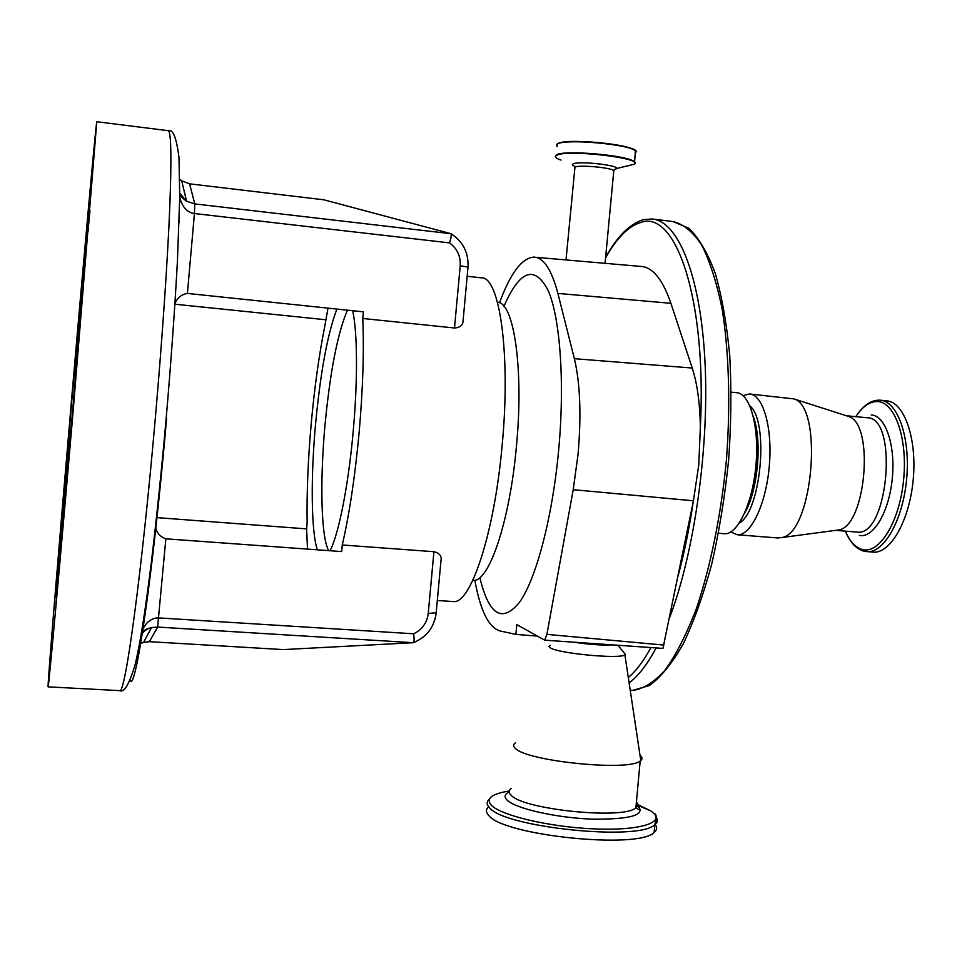 <?xml version="1.0" encoding="UTF-8"?>
<svg xmlns="http://www.w3.org/2000/svg" width="962" height="962" viewBox="0 0 962 962"><rect width="100%" height="100%" fill="white"/><g stroke="black" fill="none" stroke-linecap="round" stroke-linejoin="round"><path stroke-width="1.44" d="M515.536 742.772C512.986 744.42 512.999 746.344 515.548 748.532C527.368 761.327 628.583 771.512 640.175 761.026L640.8 760.569C642.64 758.982 642.375 757.202 639.995 755.242M550.348 645.261L548.965 646.404L550.312 647.835C558.381 653.451 619.155 659.235 624.903 654.93L625.468 654.533L618.013 645.334M509.211 791.017C491.642 793.818 485.654 798.532 491.257 805.158C500.721 815.391 548.388 826.815 592.724 828.835C637.193 831 664.393 823.292 653.631 813.203L650.901 810.978L637.77 804.581M639.598 807.286L636.05 805.988M489.321 799.218C486.423 801.695 486.471 804.509 489.442 807.635C503.559 827.332 638.876 841.425 654.761 824.735L654.869 824.65C657.804 822.306 658.152 819.708 655.904 816.858M488.672 806.769C485.714 809.319 485.738 812.193 488.72 815.403C502.837 835.509 638.612 849.602 654.124 832.443C657.118 830.002 657.431 827.308 655.05 824.338M752.092 489.971C756.216 473.809 757.695 457.407 756.541 440.764M880.831 400.264L886.411 400.817C903.859 401.563 916.954 437.421 913.299 478.595C909.86 519.769 890.752 553.607 873.376 552.152L872.618 552.092M846.74 415.861L848.58 416.45C874.795 423.665 865.98 526.01 838.804 529.942L835.762 530.339M750.047 394.035L793.854 398.893C823.761 406.866 812.878 533.188 781.914 537.53L777.561 537.938M743.061 395.598L749.458 393.975C763.022 394.396 772.702 427.585 769.311 465.861C766.101 504.148 750.829 535.906 737.325 534.764L730.735 531.986M749.927 405.964C769.227 421.536 761.11 511.147 739.357 523.015M753.559 417.364C762.337 440.897 757.816 490.873 744.961 512.445M731.252 392.171L736.603 392.7C749.927 393.097 759.391 426.334 756 464.682C752.777 503.042 737.71 534.872 724.446 533.742L723.869 533.694M574.771 642.327C589.297 644.516 601.599 645.382 611.688 644.901M535.365 257.263L640.331 266.39C652.356 266.739 662.541 279.04 670.899 303.295L692.231 368.037C697.246 383.501 699.963 403.27 700.36 427.356L698.761 464.887L693.434 500.793L662.95 648.4L544.672 640.163L546.921 634.379L573.22 489.694L578.066 454.172C581.421 414.983 580.194 383.153 574.374 358.694L557.888 293.422C551.503 269.372 543.446 257.263 533.718 257.119C521.813 258.081 510.413 273.268 499.543 302.681M474.927 580.591C480.351 610.666 488.684 627.452 499.903 630.928L515.897 634.391L537.421 636.122M515.897 634.391L516.81 624.627L544.672 640.163M452.513 601.515L453.318 601.563C470.538 604.437 494.264 534.03 502.092 445.911C511.014 354.172 499.579 275.841 481.204 277.826L467.171 276.274M141.739 631.216C145.996 622.065 151.719 617.64 158.898 617.929L413.66 633.79C422.162 629.617 427.02 622.835 428.246 613.431L433.922 551.707L342.268 544.973C349.35 514.381 354.954 477.14 359.054 433.261C362.914 389.309 364.165 351.046 362.77 318.482L454.497 327.994L460.221 265.74C460.738 256.169 457.178 248.557 449.531 242.893C451.07 238.035 451.575 234.981 451.022 233.718L323.785 199.783L189.574 183.838L194.793 203.908L451.022 233.718C463.035 241.594 468.698 252.717 468.013 267.087L468.037 267.46M433.922 551.707C438.444 552.753 440.873 554.954 441.197 558.345L440.788 562.758M328.006 308.129L324.928 325.517C319.083 354.677 314.526 387.337 311.231 423.496C308.02 459.656 306.65 492.857 307.143 523.124L306.613 528.884L307.503 549.098M156.469 517.592L306.613 528.884M342.268 544.973L341.666 551.575L165.849 538.816L157.612 627.068L149.387 641.666L143.578 642.339L139.49 644.143M149.387 641.666L283.381 649.591L413.48 642.7L157.612 627.068L151.515 627.585C146.681 628.823 143.194 631.409 141.053 635.317M165.849 538.816C160.041 536.748 156.578 532.768 155.459 526.863M145.07 610.702L145.262 608.369M179.1 222.39L179.233 220.827M55.904 605.074L57.672 583.212L55.904 605.074M89.935 210.654L87.987 231.95L89.935 210.654M85.81 239.442L84.259 256.734L85.81 239.442M57.792 564.345L59.235 546.669L57.792 564.345M71.477 400.661C59.331 541.378 47.258 687.565 48.1 686.856C48.353 690.957 59.524 569.011 73.208 410.353L96.789 121.741C95.779 124.627 83.213 264.43 71.477 400.661M72.859 408.393L88.889 212.193L71.681 401.827L55.748 596.921L72.859 408.393M179.798 179.269L181.722 180.832L189.574 183.838M179.774 193.29L186.556 201.226L194.793 203.908L194.432 213.54C187.241 212.554 182.335 207.215 179.726 197.535M174.94 303.8C177.08 297.967 181.241 294.516 187.41 293.422L363.371 311.832L362.77 318.482M413.66 633.79C414.273 638.576 414.237 641.51 413.552 642.628L413.48 642.7M325.445 319.721L174.904 304.208M330.014 550.733C338.54 534.908 348.352 485.882 353.138 432.058C357.864 380.748 357.467 331.193 352.633 310.714M336.904 309.067C327.633 333.453 320.502 371.885 315.536 424.374C310.666 477.585 311.135 530.711 317.304 549.807M347.547 310.173L346.488 312.409C337.085 335.822 329.918 373.448 324.988 425.264C320.43 475.024 320.803 524.783 326.443 545.021L328.439 550.625M463.335 317.881L462.914 322.498C461.964 325.914 459.163 327.741 454.497 327.994M511.075 788.563C508.513 790.475 508.501 792.664 511.026 795.129C522.703 809.583 624.073 819.913 635.882 807.779L635.894 807.779C638.191 806 638.371 804.028 636.435 801.839M509.138 791.906C504.617 794.167 503.92 796.885 507.082 800.071C515.307 808.513 555.723 817.784 591.979 819.131C631.072 819.516 646.296 814.958 637.662 805.471C639.983 808.441 640.199 809.703 638.311 809.295L635.882 807.779L640.175 761.026M880.074 400.192L879.424 400.156L880.074 400.192C897.39 400.913 910.389 436.808 906.721 478.006C903.282 519.227 884.282 553.102 867.027 551.659L864.585 551.322M855.819 416.666C862.505 406.553 869.648 401.515 877.236 401.527C894.744 401.527 907.851 438.347 903.607 479.918C899.614 521.524 879.689 553.968 862.661 549.591C855.651 547.823 849.891 541.678 845.394 531.144M871.211 414.971C885.341 415.247 895.706 445.165 892.279 478.667C889.068 512.193 873.159 538.648 859.355 535.377M846.404 415.752L866.882 417.736C898.821 416.414 888.395 537.361 857.034 532.082L856.469 532.034M653.559 219.18L672.931 221.537C683.152 223.857 692.724 231.662 701.647 244.925C709.956 261.375 716.81 282.876 722.209 309.415C729.004 352.296 730.579 404.93 726.442 459.848C721.127 514.706 710.533 566.69 696.44 608.489C686.543 634.223 676.07 654.809 665.007 670.237C653.895 682.455 643.073 689.177 632.539 690.415L630.832 690.319M643.41 219.709L651.911 218.987C677.464 220.587 700.083 273.16 704.845 359.151C709.655 444.961 694.624 552.561 669.48 617.977M656.12 647.943C647.198 664.61 638.191 676.238 629.1 682.828M650.961 647.594C643.482 661.195 635.93 671.175 628.306 677.549M605.567 257.924C616.75 237.963 628.463 226.142 640.704 222.499C675.444 209.187 706.95 298.172 700.36 427.356M693.229 501.839C689.285 528.571 684.21 553.403 677.994 576.322M574.374 358.694L692.231 368.037M573.22 489.694L693.434 500.793M546.921 634.379L663.948 645.069M557.888 293.422L670.899 303.295M479.846 577.597C488.936 615.331 502.224 623.484 519.72 602.044C536.171 578.607 552.296 518.133 558.573 451.094C564.971 382.996 560.233 317.941 548.136 290.428C534.595 264.73 519.865 270.021 503.944 306.289M473.1 580.375L473.1 580.375C488.72 582.84 509.704 522.053 516.39 446.741C523.977 369.131 513.888 301.803 497.486 302.308M166.606 418.386C152.778 577.573 135.197 694.877 130.002 680.423M119.504 690.62L119.781 690.632C125.12 694.913 141.739 574.542 155.363 417.604C162.265 338.708 167.544 261.099 169.721 208.706C171.717 156.409 171.152 130.399 168.025 130.664L96.813 121.741M436.183 613.251L434.884 619.684M428.246 613.431L436.243 612.758M449.531 242.893L194.432 213.54L187.41 293.422M460.221 265.74L468.013 267.087L462.914 322.498M566.017 259.932L574.963 167.075C579.497 164.694 610.858 167.556 613.792 170.611L613.672 171.789M574.951 166.33C572.282 165.356 571.717 164.526 573.244 163.841C579.34 160.69 621.175 165.536 616.329 168.807L614.285 169.589M561.002 160.077C555.411 158.189 554.004 156.553 556.794 155.183C567.388 149.218 643.855 158.141 634.415 164.177L626.406 166.222M555.423 156.938L556.565 154.762C565.127 149.699 628.643 155.435 634.367 161.784L634.704 163.829M634.042 164.274L628.691 165.644M556.926 146.657L557.587 143.879C566.161 138.576 629.701 144.288 635.401 150.89L635.16 153.427M558.02 143.518C568.782 137.193 645.815 146.404 635.233 152.681M637.71 805.266L650.901 810.978M864.369 551.298L873.376 552.152M864.237 551.262C856.324 549.158 850.023 542.448 845.345 531.144M855.771 416.666C862.806 405.784 870.634 400.276 879.256 400.144M835.665 530.363L856.529 532.046M848.58 416.45L793.854 398.893M838.804 529.942L781.914 537.53M737.325 534.764L778.186 537.986M718.518 533.273L724.446 533.742M654.124 832.443L654.869 824.65M654.761 824.735C657.046 817.688 656.673 813.84 653.631 813.203M672.931 221.537L688.816 228.222C698.809 237.806 707.599 252.765 715.175 273.088C721.873 296.332 726.719 323.737 729.725 355.315C731.529 388.696 731.168 423.617 728.643 460.064C724.891 496.452 719.263 531.084 711.76 563.972C703.354 594.949 693.855 621.596 683.224 643.903C672.234 663.239 660.966 677.116 649.422 685.521L632.539 690.415L630.23 690.283M624.903 654.93L640.8 760.569M605.615 257.371C616.979 236.844 629.232 224.386 642.388 219.997M453.318 601.563L437.313 600.492M141.45 632.96C142.989 630.723 146.344 628.932 151.515 627.585L143.578 642.339M168.242 130.688C172.932 128.764 176.515 137.746 178.992 157.612L179.726 197.066L177.477 259.993C174.88 308.153 171.116 360.954 166.173 418.398C161.52 470.382 156.602 518.193 151.395 561.832C145.034 612.854 140.44 642.135 135.041 665.031C129.185 684.295 124.098 692.832 119.781 690.632L48.1 686.856M181.722 180.832L186.556 201.226L179.75 195.755M441.197 558.345L436.135 613.263C434.163 627.308 426.635 637.097 413.552 642.628M605.062 263.323L613.792 170.611L616.113 168.639L634.415 164.177L635.401 150.89C630.23 143.699 566.654 138.348 557.912 143.518M556.541 144.553L557.719 143.615"/></g></svg>
